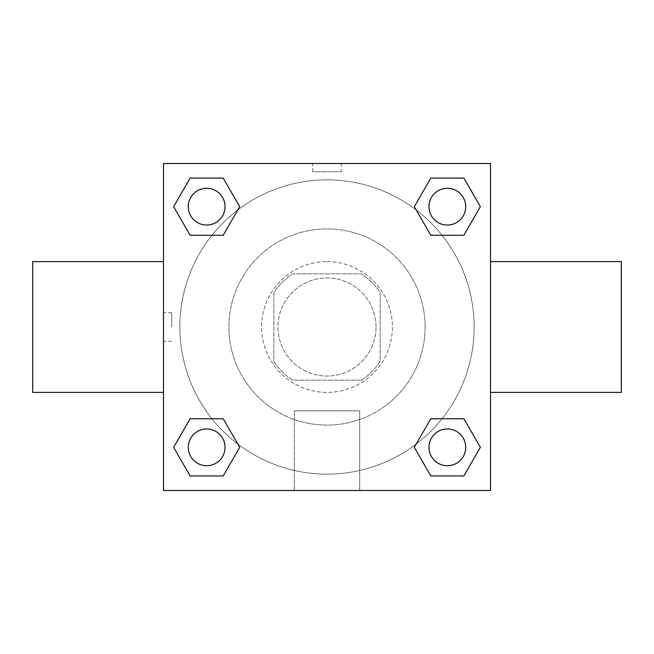 <?xml version="1.0" encoding="UTF-8"?>
<svg xmlns="http://www.w3.org/2000/svg" width="654" height="654" viewBox="0 0 654 654"><rect width="100%" height="100%" fill="white"/><g stroke="black" fill="none" stroke-linecap="round" stroke-linejoin="round"><path stroke-width="0.49" stroke-dasharray="3.27 2.45" d="M376.05 327A49.05 49.05 0 0 0 302.475 284.523A49.05 49.05 0 0 0 302.475 369.477A49.05 49.05 0 0 0 376.05 327A49.05 49.05 0 0 0 302.475 284.523A49.05 49.05 0 0 0 302.475 369.477A49.05 49.05 0 0 0 376.05 327M361.409 380.137L292.591 380.137A63.307 63.307 0 0 1 273.863 361.409L273.863 292.591A63.307 63.307 0 0 1 292.591 273.863L361.409 273.863A63.307 63.307 0 0 1 380.137 292.591L380.137 361.409A63.307 63.307 0 0 1 361.409 380.137L292.591 380.137A63.307 63.307 0 0 1 273.863 361.409L273.863 292.591A63.307 63.307 0 0 1 292.591 273.863L361.409 273.863A63.307 63.307 0 0 1 380.137 292.591L380.137 361.409A63.307 63.307 0 0 1 361.409 380.137M327 261.6A65.4 65.4 0 0 1 383.636 359.7A65.4 65.4 0 0 1 270.364 359.7A65.4 65.4 0 0 1 327 261.6A65.4 65.4 0 0 0 261.6 327A65.4 65.4 0 0 0 327 392.4A65.4 65.4 0 0 0 392.4 327A65.4 65.4 0 0 0 327 261.6M425.1 327A98.1 98.1 0 0 0 277.95 242.045A98.1 98.1 0 0 0 277.95 411.955A98.1 98.1 0 0 0 425.1 327A98.1 98.1 0 0 0 277.95 242.045A98.1 98.1 0 0 0 277.95 411.955A98.1 98.1 0 0 0 425.1 327M211.937 235.276L190.142 235.276L211.937 235.276L190.142 235.276L173.629 206.664L190.142 178.052L223.186 178.052L239.699 206.664L223.186 235.276M223.186 418.724L239.699 447.336L223.186 418.724L239.699 447.336L223.186 418.724L239.699 447.336L223.186 475.949L190.142 475.949L173.629 447.336L190.142 418.724L211.937 418.724M163.5 490.5L163.5 163.5L490.5 163.5L490.5 490.5L163.5 490.5L163.5 163.5L490.5 163.5L490.5 490.5L163.5 490.5L163.5 163.5L490.5 163.5L490.5 490.5L163.5 490.5M430.814 235.276L414.301 206.664L430.814 235.276L414.301 206.664L430.814 235.276L414.301 206.664L430.814 178.052L463.858 178.052L480.371 206.664L463.858 235.276L442.063 235.276M442.063 418.724L463.858 418.724L442.063 418.724L463.858 418.724L480.371 447.336L463.858 475.949L430.814 475.949L414.301 447.336L430.814 418.724M341.306 163.5L312.694 163.5L341.306 163.5L312.694 163.5L341.306 163.5L312.694 163.516L341.306 163.5L341.306 171.74L312.694 171.74L341.306 171.74M474.15 327A147.15 147.15 0 0 0 253.425 199.568A147.15 147.15 0 0 0 253.425 454.432A147.15 147.15 0 0 0 474.15 327A147.15 147.15 0 0 0 253.425 199.568A147.15 147.15 0 0 0 253.425 454.432A147.15 147.15 0 0 0 474.15 327M225.041 447.336A18.377 18.377 0 0 0 197.475 431.419A18.377 18.377 0 0 0 197.475 463.253A18.377 18.377 0 0 0 225.041 447.336A18.377 18.377 0 0 0 197.475 431.419A18.377 18.377 0 0 0 197.475 463.253A18.377 18.377 0 0 0 225.041 447.336A18.377 18.377 0 0 0 197.475 431.419A18.377 18.377 0 0 0 197.475 463.253A18.377 18.377 0 0 0 225.041 447.336A18.377 18.377 0 0 0 197.475 431.419A18.377 18.377 0 0 0 197.475 463.253A18.377 18.377 0 0 0 225.041 447.336A18.377 18.377 0 0 0 197.475 431.419A18.377 18.377 0 0 0 197.475 463.253A18.377 18.377 0 0 0 225.041 447.336M225.041 206.664A18.377 18.377 0 0 0 197.475 190.747A18.377 18.377 0 0 0 197.475 222.581A18.377 18.377 0 0 0 225.041 206.664A18.377 18.377 0 0 0 197.475 190.747A18.377 18.377 0 0 0 197.475 222.581A18.377 18.377 0 0 0 225.041 206.664A18.377 18.377 0 0 0 197.475 190.747A18.377 18.377 0 0 0 197.475 222.581A18.377 18.377 0 0 0 225.041 206.664A18.377 18.377 0 0 0 197.475 190.747A18.377 18.377 0 0 0 197.475 222.581A18.377 18.377 0 0 0 225.041 206.664A18.377 18.377 0 0 0 197.475 190.747A18.377 18.377 0 0 0 197.475 222.581A18.377 18.377 0 0 0 225.041 206.664M465.713 206.664A18.377 18.377 0 0 0 438.147 190.747A18.377 18.377 0 0 0 438.147 222.581A18.377 18.377 0 0 0 465.713 206.664A18.377 18.377 0 0 0 438.147 190.747A18.377 18.377 0 0 0 438.147 222.581A18.377 18.377 0 0 0 465.713 206.664A18.377 18.377 0 0 0 438.147 190.747A18.377 18.377 0 0 0 438.147 222.581A18.377 18.377 0 0 0 465.713 206.664A18.377 18.377 0 0 0 438.147 190.747A18.377 18.377 0 0 0 438.147 222.581A18.377 18.377 0 0 0 465.713 206.664A18.377 18.377 0 0 0 438.147 190.747A18.377 18.377 0 0 0 438.147 222.581A18.377 18.377 0 0 0 465.713 206.664M428.959 447.336A18.377 18.377 0 0 1 456.525 431.419A18.377 18.377 0 0 1 456.525 463.253A18.377 18.377 0 0 1 428.959 447.336A18.377 18.377 0 0 1 456.525 431.419A18.377 18.377 0 0 1 456.525 463.253A18.377 18.377 0 0 1 428.959 447.336M359.7 490.5L294.3 490.5L359.7 490.5L294.3 490.5L359.7 490.5L359.7 410.843L294.3 410.843L359.7 410.843L294.3 410.843L359.7 410.843L359.7 490.5M163.5 327L163.5 261.6L163.5 327M490.5 327L490.5 261.6L490.484 327M621.3 261.6L621.3 392.4M32.7 392.4L32.7 261.6M190.142 475.949L173.629 447.336L190.142 418.724L173.629 447.336L190.142 418.724L173.629 447.336L190.142 475.949L173.629 447.336L190.142 475.949L223.186 475.949L190.142 475.949M239.699 447.336L223.186 475.949L239.699 447.336M414.301 206.664L430.814 178.052L463.858 178.052L480.371 206.664L463.858 235.276L480.371 206.664L463.858 235.276L480.371 206.664L463.858 178.052L480.371 206.664L463.858 178.052L430.814 178.052L414.301 206.664M190.142 235.276L173.629 206.664L190.142 178.052L223.186 178.052L239.699 206.664L223.186 178.052L239.699 206.664L223.186 178.052L190.142 178.052L173.629 206.664L190.142 178.052L173.629 206.664L190.142 235.276M430.814 475.949L414.301 447.336L430.814 475.949L414.301 447.336L430.814 475.949L463.858 475.949L430.814 475.949M463.858 418.724L480.371 447.336L463.858 475.949L480.371 447.336L463.858 475.949L480.371 447.336L463.858 418.724M171.74 327L171.74 312.694L171.74 327M465.713 447.336A18.377 18.377 0 0 0 438.147 431.419A18.377 18.377 0 0 0 438.147 463.253A18.377 18.377 0 0 0 465.713 447.336A18.377 18.377 0 0 0 438.147 431.419A18.377 18.377 0 0 0 438.147 463.253A18.377 18.377 0 0 0 465.713 447.336A18.377 18.377 0 0 0 438.147 431.419A18.377 18.377 0 0 0 438.147 463.253A18.377 18.377 0 0 0 465.713 447.336M294.3 410.843L294.3 490.5L294.3 410.843M312.694 171.74L312.694 163.5M171.74 312.694L163.5 312.694M171.74 341.306L163.5 341.306"/><path stroke-width="0.98" d="M223.186 235.276L190.142 235.276L173.629 206.664L190.142 178.052L223.186 178.052L239.699 206.664L223.186 235.276L190.142 235.276L211.937 235.276M211.937 418.724L223.186 418.724L239.699 447.336L223.186 475.949L190.142 475.949L173.629 447.336L190.142 418.724L223.186 418.724M442.063 235.276L430.814 235.276L414.301 206.664L430.814 178.052L463.858 178.052L480.371 206.664L463.858 235.276L430.814 235.276M430.814 418.724L463.858 418.724L480.371 447.336L463.858 475.949L430.814 475.949L414.301 447.336L430.814 418.724L463.858 418.724L442.063 418.724M490.5 392.4L621.3 392.4L621.3 261.6L490.5 261.6M163.5 261.6L32.7 261.6L32.7 392.4L163.5 392.4M163.5 163.5L490.5 163.5L490.5 490.5L163.5 490.5L163.5 163.5M463.858 475.949L430.814 475.949L463.858 475.949M465.713 447.336A18.377 18.377 0 0 0 438.147 431.419A18.377 18.377 0 0 0 438.147 463.253A18.377 18.377 0 0 0 465.713 447.336M223.186 475.949L190.142 475.949L223.186 475.949M225.041 447.336A18.377 18.377 0 0 0 197.475 431.419A18.377 18.377 0 0 0 197.475 463.253A18.377 18.377 0 0 0 225.041 447.336M430.814 178.052L463.858 178.052L430.814 178.052M465.713 206.664A18.377 18.377 0 0 0 438.147 190.747A18.377 18.377 0 0 0 438.147 222.581A18.377 18.377 0 0 0 465.713 206.664M190.142 178.052L223.186 178.052L190.142 178.052M225.041 206.664A18.377 18.377 0 0 0 197.475 190.747A18.377 18.377 0 0 0 197.475 222.581A18.377 18.377 0 0 0 225.041 206.664"/></g></svg>
